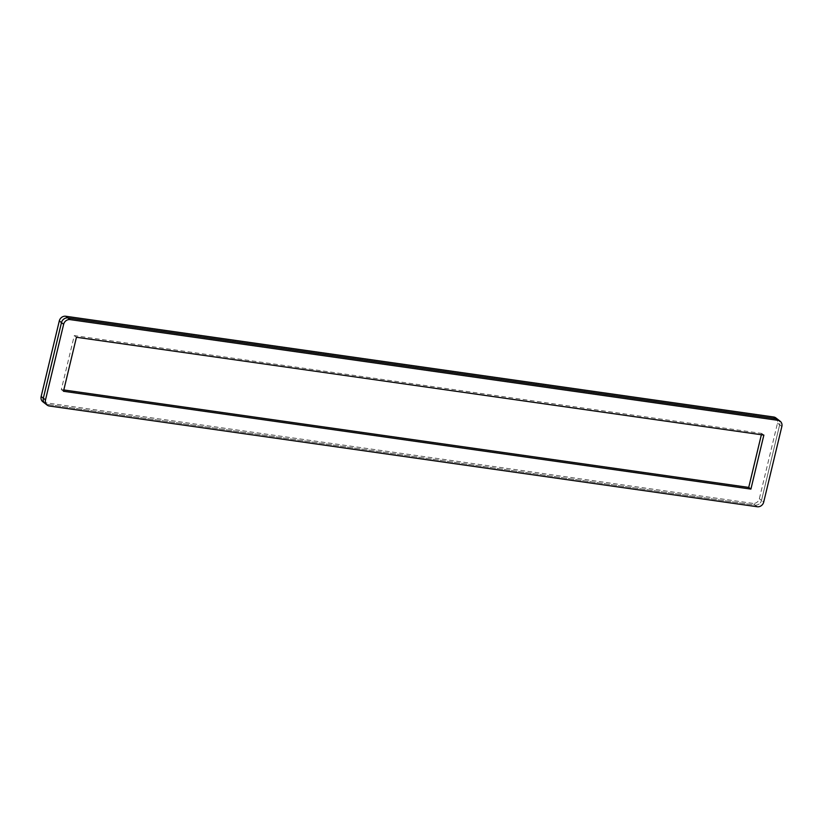 <?xml version="1.0" encoding="UTF-8"?>
<svg xmlns="http://www.w3.org/2000/svg" width="823" height="823" viewBox="0 0 823 823"><rect width="100%" height="100%" fill="white"/><g stroke="black" fill="none" stroke-linecap="round" stroke-linejoin="round"><path stroke-width="0.62" stroke-dasharray="4.12 3.09" d="M775.842 417.899A5.679 5.051 -52.3 0 1 777.498 423.115L759.351 498.728A5.679 5.051 -52.3 0 1 752.922 503.388L755.092 505.075A5.679 5.051 127.7 0 0 761.522 500.405A5.679 5.051 -52.3 0 1 755.092 505.075L47.158 404.33A5.679 5.051 -52.3 0 1 44.987 403.424A5.679 5.051 127.7 0 0 47.158 404.33L49.339 406.006M777.498 423.115L779.669 424.802A5.679 5.051 127.7 0 0 778.013 419.576A5.679 5.051 -52.3 0 1 779.669 424.802L761.522 500.405L763.703 502.081M752.922 503.388L44.987 402.653A5.679 5.051 -52.3 0 1 42.806 401.737M781.85 426.479L779.669 424.802L761.522 500.405L759.351 498.728M757.273 506.752L755.092 505.075L47.158 404.33L44.987 402.653M63.803 389.948L61.314 389.588L74.276 335.589L761.687 433.412L761.368 434.739M761.687 433.412L763.867 435.089M61.314 389.588L63.484 391.275M74.276 335.589L76.446 337.265"/><path stroke-width="1.23" d="M47.158 405.101L42.806 401.737A5.679 5.051 -52.3 0 1 41.15 396.521L43.331 398.198A5.679 5.051 127.7 0 0 44.987 403.424A5.679 5.051 -52.3 0 1 43.331 398.198L61.478 322.595A5.679 5.051 -52.3 0 1 67.908 317.925A5.679 5.051 127.7 0 0 61.478 322.595L63.649 324.272L45.502 399.885A5.679 5.051 127.7 0 0 47.158 405.101A5.679 5.051 127.7 0 0 49.339 406.006L757.273 506.752A5.679 5.051 127.7 0 0 763.703 502.081L781.85 426.479A5.679 5.051 127.7 0 0 780.194 421.263A5.679 5.051 127.7 0 0 778.013 420.347L70.078 319.612A5.679 5.051 127.7 0 0 63.649 324.272M41.15 396.521L59.297 320.919A5.679 5.051 -52.3 0 1 65.727 316.248L67.908 317.925L775.842 418.67A5.679 5.051 -52.3 0 1 778.013 419.576A5.679 5.051 127.7 0 0 775.842 418.67L778.013 420.347M65.727 316.248L773.661 416.994A5.679 5.051 -52.3 0 1 775.842 417.899L780.194 421.263M763.867 435.089L750.905 489.099L63.484 391.275L76.446 337.265L763.867 435.089M70.078 319.612L67.908 317.925L775.842 418.67L773.661 416.994M45.502 399.885L43.331 398.198L61.478 322.595L59.297 320.919M761.368 434.739L748.724 487.411L63.803 389.948M748.724 487.411L750.905 489.099"/></g></svg>
